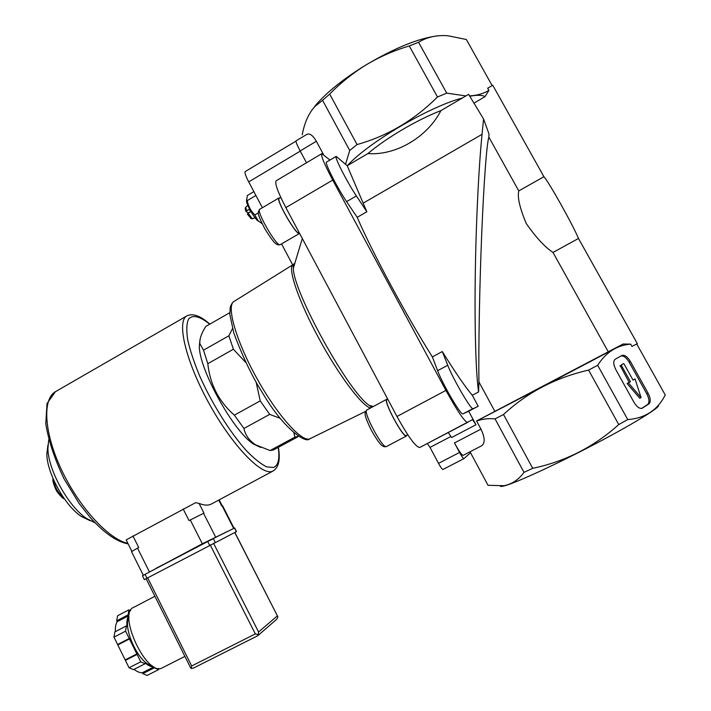 <?xml version="1.0" encoding="UTF-8"?>
<svg xmlns="http://www.w3.org/2000/svg" width="711" height="711" viewBox="0 0 711 711"><rect width="100%" height="100%" fill="white"/><g stroke="black" fill="none" stroke-linecap="round" stroke-linejoin="round"><path stroke-width="1.07" d="M636.709 343.964L665.229 394.952C657.657 410.043 645.161 418.246 627.751 419.57L597.658 365.294C605.95 352.292 616.97 345.235 630.701 344.142L631.981 346.435L637.332 343.644L578.478 238.469C573.084 225.218 548.643 181.572 543.924 176.719L492.741 85.24L487.666 88.217L488.884 90.395L485.071 96.625C482.227 94.99 477.125 94.856 469.767 96.243M642.504 408.096L642.122 408.301C639.482 408.861 636.736 406.816 633.892 402.168L615.895 369.8C613.309 364.556 613.095 361.01 615.264 359.153L622.054 355.402C624.711 354.753 627.502 356.798 630.417 361.526L648.068 393.156C650.636 398.311 650.921 401.902 648.903 403.91L641.935 408.363M463.856 458.666L442.926 469.491C442.162 469.349 440.696 467.305 438.527 463.368L430.013 447.406L450.961 436.447M427.373 443.495L430.013 447.406M472.513 419.623L419.659 447.539C415.606 446.864 408.043 436.51 396.969 416.477L285.858 207.594C277.654 191.748 274.455 182.789 276.25 180.727L321.701 153.736M229.751 312.716L205.772 326.447C201.453 333.228 199.489 338.978 199.853 343.671L203.533 350.176L207.799 363.703C210.038 384.438 218.89 401.591 234.346 415.153L243.944 428.457C245.322 435.176 249.214 440.616 255.613 444.793L270.029 450.561L273.566 449.894M199.978 339.805L199.329 345.866C198.698 368.68 233.368 431.47 253.569 444.126L260.786 447.477M234.346 415.153L260.217 400.906L269.7 414.371L243.944 428.457M207.799 363.703L233.395 349.252L228.871 335.788L232.488 328.606M203.533 350.176L228.871 335.788M270.029 450.561L294.932 437.132L298.584 436.341M260.217 400.906L256.191 382.438M245.713 362.432L233.395 349.252M294.932 437.132L293.839 432.786M280.187 418.326L269.7 414.371M293.181 265.363L293.412 267.985L293.67 264.252L293.039 265.576L281.547 243.882M262.403 207.728L248.717 181.892C245.615 175.866 244.46 172.418 245.251 171.547L295.989 141.134M608.269 351.794L494.874 411.376L478.912 381.914C478.459 346.177 479.578 285.786 481.729 233.51C483.871 181.198 486.768 143.178 488.875 137.161L518.772 190.904C517.261 197.205 519.768 208.092 526.291 223.574C536.138 237.616 545.044 247.241 552.998 252.441L608.269 351.794L623.147 344.008C618.846 346.764 506.445 405.785 476.805 420.841L476.619 421.09C481.925 419.019 488.057 418.281 495.034 418.868L523.998 472.353C518.657 479.676 512.027 484.129 504.081 485.702L488.022 485.293L470.024 451.787M494.874 411.376L476.805 420.841M623.147 344.008L630.701 344.142M597.658 365.294L588.601 370.093C555.647 377.621 527.286 392.419 503.521 414.513L495.034 418.868M492.145 85.587L466.363 39.505L448.099 35.79C436.838 34.875 426.991 37.043 418.557 42.287L446.757 93.141L465.901 95.923M469.553 95.887C477.054 95.478 483.498 93.648 488.884 90.395M446.757 93.141L437.487 96.98C414.158 120.23 387.353 136.085 357.064 144.555L349.732 150.492L345.528 164.241M472.539 419.614L475.97 424.76L468.673 411.225L462.959 413.882C461.199 415.979 442.624 384.322 437.629 370.68L432.368 356.922C406.132 315.364 372.768 253.32 357.18 217.326L366.832 211.762L347.199 165.707L336.187 156.367C333.823 156.082 346.932 181.865 356.38 195.952L346.621 201.631C337.058 187.642 324.065 161.859 326.598 162.037L336.134 156.402M462.346 98.02C428.955 106.703 368.022 142.822 347.306 165.699L367.951 153.549C395.423 155.816 427.231 137.374 440.909 110.632L468.611 94.332L483.569 118.995L482.04 134.335C478.619 168.525 475.872 225.743 475.215 278.694C474.566 331.69 476.015 374.973 478.61 391.939L478.912 381.914M488.875 137.161L488.972 133.961L483.569 118.995M485.071 96.625L473.953 103.139M448.268 432.546L451.556 437.523L475.97 424.76M432.368 356.922L442.295 351.554C455.307 372.448 465.314 387.024 472.3 395.28L478.61 391.939M357.18 217.326L346.621 201.631M467.545 422.45L467.474 422.476C464.274 421.33 457.084 410.638 445.913 390.41L332.73 180.079C324.314 164.152 320.67 155.354 321.79 153.683L329.966 160.046M472.3 395.28L478.201 406.212L462.932 413.891L472.984 408.603C471.455 410.585 452.925 378.821 447.743 365.25L442.295 351.554M476.619 421.09L480.956 429.133C484.893 437.327 485.186 442.837 481.845 445.664L481.587 445.797M418.557 42.287L409.252 45.957C394.161 50.445 379.807 56.738 366.201 64.825C352.718 73.18 340.551 82.938 329.682 94.083L322.563 100.313L349.732 150.492M322.563 100.313L314.973 106.428C308.761 113.138 304.504 122.612 302.219 134.85M316.351 141.285C312.902 135.357 309.729 133.055 306.832 134.397L296.132 140.805C295.625 141.507 296.967 144.893 300.158 150.954L316.351 141.285L323.541 154.643M437.816 35.799C418.735 38.207 394.863 47.877 366.192 64.808C344.257 78.326 327.655 91.515 316.386 104.375L311.374 110.836M329.682 94.083L357.064 144.555M409.252 45.957L437.487 96.98M588.601 370.093L618.748 424.565C593.774 447.006 565.103 461.59 532.717 468.327L523.998 472.353M627.751 419.57L618.748 424.565M503.521 414.513L532.717 468.327M658.226 405.332C662.305 406.621 624.107 429.471 578.576 452.48C545.186 469.447 514.8 483.036 504.828 485.746C502.135 486.502 500.633 486.644 500.322 486.173M440.909 110.632C417.393 119.59 385.86 138.21 367.951 153.549M306.494 162.757L300.158 150.954M463.145 455.351L463.083 455.387C461.706 455.013 458.826 450.872 454.462 442.944L480.956 429.133M478.201 406.212L468.673 411.225M470.549 452.765L463.865 458.657C463.172 458.471 461.741 456.4 459.564 452.454L454.462 442.944M366.832 211.762L356.38 195.952M294.843 263.239L293.732 264.039M518.772 190.904L543.924 176.719M552.998 252.441L578.478 238.469M47.913 445.113L46.837 454.213C47.024 473.242 64.879 505.583 81.152 516.373L90.261 520.772M48.703 439.798L47.904 448.623C48.117 469.855 68.229 506.294 86.387 518.346L95.212 522.896M262.163 223.716L258.12 220.73L254.778 214.944L258.333 212.847M254.778 214.944C250.841 211.007 248.326 206.234 247.224 200.635L255.916 195.481M247.224 200.635L246.673 200.129L247.33 195.507L253.871 191.623M250.548 218.321L252.298 218.801L248.121 213.202L247.33 214.073L251.081 218.464M248.699 212.856L246.033 211.62L245.162 209.07L245.597 207.274L246.824 210.74L246.033 211.62M245.268 208.599L245.162 209.07M247.81 205.47L245.597 207.274M252.298 218.801L255 217.779M248.121 213.202L250.548 211.762L249.25 209.301L246.824 210.74M246.459 199.809L246.69 202.582C249.081 208.883 252.458 214.695 256.822 220.001L259.204 221.716M406.319 435.514L406.239 435.559C403.084 438.012 382.865 400.133 387.06 399.662L387.815 399.262M406.87 435.221L406.461 435.985C403.235 438.491 382.536 399.715 386.828 399.244L387.602 399.369M299.304 233.039L299.224 233.084C296.371 235.634 275.335 198.956 279.299 198.307L280.792 197.427M299.589 233.404L299.455 233.492C296.54 236.105 274.997 198.556 279.059 197.898L279.814 198.005M621.05 355.953C623.698 355.589 626.4 357.66 629.146 362.166L646.77 393.77C649.347 398.924 649.623 402.506 647.605 404.523L641.615 408.434M641.055 397.609L628.4 382.9L630.435 381.683L621.45 365.534L621.405 364.832L623.529 363.623L624.089 364.032L633.048 380.109L635.047 378.91L641.055 397.609L639.758 398.231L627.111 383.531L628.4 382.9M632.986 380.003L635.047 378.91M622.241 364.281L621.405 364.832M627.111 383.531L629.146 382.314L620.125 365.481M629.146 382.314L630.435 381.683M131.846 551.274L126.203 539.96M183.162 508.96L189.046 520.576L203.995 513.102L199.053 503.379L195.623 502.677L126.167 539.898M199.053 503.379C203.639 505.263 207.461 505.61 210.509 504.419L211.851 503.77M131.508 551.638L138.707 547.461L132.939 535.934M149.834 571.813L202.333 543.773L228.169 531.126M218.721 500.1L221.681 505.903L222.534 505.672L233.919 527.989M225.378 532.486L221.716 534.272M200.271 544.955L211.034 539.436L200.271 544.955M156.447 568.08L167.503 562.41L156.447 568.08M220.614 534.814L157.744 567.636M129.073 617.29C122.114 627.742 139.56 664.749 151.923 665.496M158.704 668.438L158.571 669.638L154.358 667.789L153.905 666.882C151.363 667.025 148.466 665.745 145.204 663.043L145.115 663.727L140.751 661.808L125.58 631.155L126.398 625.929L126.949 626.187C126.611 621.636 127.153 618.161 128.567 615.77L128.122 614.864L128.904 609.842L130.575 610.678M190.352 667.274L146.119 578.674L236.532 531.606L234.674 527.962L207.603 541.329L142.413 575.759L144.333 579.607L236.532 531.606M146.137 578.71L144.333 579.607M234.754 532.521L277.93 616.917L276.757 619.228L257.871 635.616M190.726 668.029L191.152 668.464L191.668 665.976L255.338 633.91L258.262 634.701L258.582 632.008L213.504 543.195M191.152 668.464L193.552 668.038L257.604 635.812L258.262 634.701M154.909 596.271L133.766 607.31C116.915 612.962 146.733 677.139 162.135 667.922L162.49 667.745M137.099 654.422L125.42 660.395L113.964 637.172L114.844 631.919L126.398 625.929M137.187 653.738L125.527 659.71M140.751 661.808L129.055 667.771L125.42 660.395M145.115 663.727L133.472 669.646L129.055 667.771M153.905 666.882L142.387 672.722C139.934 672.89 137.161 671.771 134.05 669.353M154.358 667.789L142.84 673.637L142.387 672.722M158.571 669.638L147.097 675.45L142.84 673.637M128.904 609.842L117.564 615.753L116.72 620.81L128.122 614.864M128.567 615.77L117.164 621.707L116.72 620.81M115.378 631.644C115.155 627.333 115.751 624.018 117.164 621.707M125.58 631.155L113.964 637.172M129.224 638.505L117.582 644.513M129.784 638.762L118.15 644.77M248.717 181.892L300.255 151.123M363.09 203.204L482.04 134.335M396.969 416.477L445.913 390.41M285.858 207.594L332.73 180.079M438.527 463.368L459.564 452.454M447.743 365.25L437.629 370.68M302.308 238.514L293.412 267.985C292.354 290.328 348.861 392.694 369.276 405.412L372.057 407.181M292.71 264.954C287.804 269.362 299.047 302.015 319.079 338.827C339.049 375.657 362.201 406.257 370.502 408.016M53.689 480.041C54.783 487.088 58.044 492.927 63.492 497.549M292.674 264.892L234.07 301.402C226.116 305.223 235.519 339.574 256.013 376.803C276.41 414.069 301.206 442.02 309.587 438.927L310.565 438.5M386.464 446.544L386.366 446.588C382.705 449.334 362.148 410.674 366.876 409.963L386.748 399.289M280.33 244.593L280.241 244.646C276.917 247.49 255.382 210.136 259.853 209.23L278.988 197.942M629.146 362.166L630.417 361.526M646.77 393.77L648.068 393.156M647.605 404.523L648.903 403.91M620.17 366.183L621.45 365.534M209.692 324.198C199.96 316.306 192.388 314.342 188.459 319.23C186.566 323.736 186.318 330.651 187.722 339.974C190.13 350.514 194.112 362.503 199.658 375.923C211.869 403.43 230 432.377 246.175 450.445C253.996 458.515 260.83 463.99 266.687 466.878L273.557 467.474C278.339 465.465 279.885 458.773 278.205 447.388M209.843 324.109C200.76 316.013 193.214 313.213 187.215 315.702C176.319 320.323 185.171 359.988 208.572 402.595C231.848 445.255 261.604 476.068 272.446 471.286L273.415 470.833M186.646 316.022L56.009 391.37C42.331 398.107 43.593 431.657 61.27 469.322C78.823 506.996 108.712 539.4 127.9 543.364M149.337 571.742L137.516 548.092M202.333 543.773L190.255 519.928M215.566 536.929L203.55 513.28M233.528 528.175L222.081 505.734M277.308 615.939L258.582 632.008M146.946 578.221L145.017 574.355M209.585 545.221L207.603 541.329M215.211 542.297L213.238 538.414M236.363 531.677L234.506 528.024M255.338 633.91L210.198 544.919M191.668 665.976L147.657 577.856M253.569 444.126L255.613 444.793M199.329 345.866L199.853 343.671M273.122 450.134L297.802 436.83M316.386 104.375L314.964 106.428M504.828 485.746L504.081 485.711M419.659 447.539L467.474 422.476M463.083 455.387L481.845 445.664M442.926 469.491L463.865 458.657M371.649 407.403L369.276 405.412L373.337 406.496M64.301 498.713C63.261 499.06 60.622 496.385 56.382 490.679C53.369 483.995 52.285 480.014 53.121 478.734M81.152 516.373L86.387 518.346M46.837 454.213L47.904 448.623M365.507 411.456L309.436 438.998C305.81 443.504 284.827 429.257 265.55 397.893L257.391 384.527C248.654 369.071 240.789 351.892 233.786 332.97L229.813 314.271L230.231 307.321C231.244 304.397 232.461 302.459 233.892 301.508M256.822 220.001L258.12 220.73M246.69 202.582L246.673 200.129M407.767 434.75L406.239 435.559M406.461 435.985L386.366 446.588C383.025 447.059 381.078 447.272 371.089 429.835C363.205 413.189 364.69 413.073 366.787 410.007M299.455 233.492L280.241 244.646C276.997 245.224 275.201 245.508 264.848 228.782C256.422 212.473 257.809 212.331 259.782 209.274M211.149 504.143L272.98 471.064C278.721 467.598 280.525 459.679 278.374 447.299M128.176 543.924C116.764 541.791 104.162 533.028 90.35 517.635L79.205 503.548L64.168 479.054C54.658 459.226 48.526 440.793 45.771 423.729L47.024 403.519L55.378 391.734M222.134 505.717L219.148 499.869M143.195 575.048L131.464 551.549M277.61 616.277L234.852 532.477M193.552 668.038L257.604 635.812M162.135 667.922L184.922 656.386"/></g></svg>
